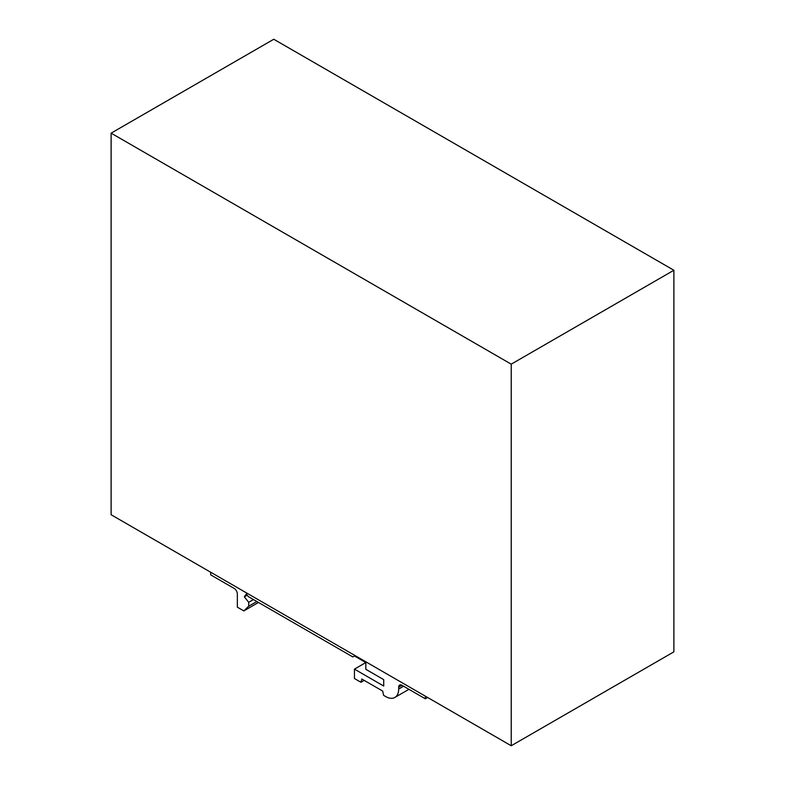 <?xml version="1.0" encoding="UTF-8"?>
<svg xmlns="http://www.w3.org/2000/svg" width="785" height="785" viewBox="0 0 785 785"><rect width="100%" height="100%" fill="white"/><g stroke="black" fill="none" stroke-linecap="round" stroke-linejoin="round"><path stroke-width="1.18" d="M427.629 697.482L425.352 698.797L401.93 685.276L398.682 687.15L398.682 689.034A18.398 10.627 -120 0 1 394.865 697.453A18.398 10.627 -120 0 1 385.671 696.54L383.59 695.343L382.707 691.075L361.826 679.025L360.943 682.273L364.201 680.389M360.943 682.273L354.437 678.515L354.437 669.124L383.718 686.031L383.718 679.643L365.83 669.311L365.83 662.55L354.437 655.975L352.818 656.917L248.305 596.58L246.284 594.059L244.331 596.836L248.717 602.301L248.717 606.206L243.841 610.907L237.335 607.148L237.335 594A4.602 2.659 60 0 0 234.077 588.367L210.665 574.846L210.665 572.216M511.231 745.75L673.883 651.844L673.883 270.256L273.769 39.25L111.117 133.156L111.117 514.744L511.231 745.75L511.231 364.161L673.883 270.256M511.231 364.161L111.117 133.156M425.352 698.797L425.352 696.167M398.682 687.15A4.602 2.659 60 0 1 399.634 685.05A4.602 2.659 60 0 1 401.93 685.276M256.852 601.516L248.717 606.206M253.467 599.563L248.717 602.301M243.841 610.907L258.481 602.448M247.187 595.187L244.331 596.836M354.437 669.124L365.83 662.55M398.682 689.034L403.559 686.218M394.865 697.453L408.946 689.328"/></g></svg>
